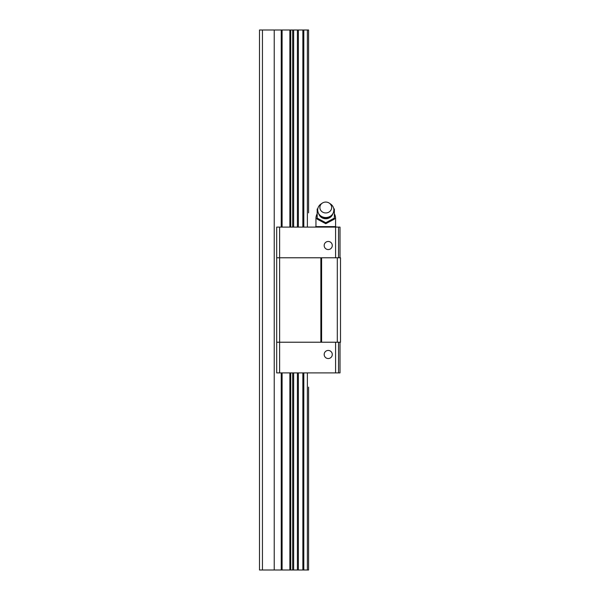 <?xml version="1.0" encoding="UTF-8"?>
<svg xmlns="http://www.w3.org/2000/svg" width="600" height="600" viewBox="0 0 600 600"><rect width="100%" height="100%" fill="white"/><g stroke="black" fill="none" stroke-linecap="round" stroke-linejoin="round"><path stroke-width="0.9" d="M308.587 92.588L308.587 65.588M262.447 30L262.447 570L259.5 570L259.5 30L308.587 30L308.587 212.865M308.587 387.135L308.587 570L262.447 570M274.23 30L274.23 570M308.587 534.412L308.587 507.412M340.013 342.218L340.013 372.9L276.683 372.9L276.683 342.218L340.5 342.218L340.5 257.782L276.683 257.782L276.683 342.218M276.683 257.782L276.683 227.1L340.013 227.1L340.013 257.782M337.312 257.782L337.312 342.218M321.6 257.782L321.6 342.218M320.865 257.782L320.865 342.218M279.63 227.1L279.63 372.9M324.18 245.513A4.05 4.05 0 0 1 330.255 242.002A4.05 4.05 0 0 1 330.255 249.015A4.05 4.05 0 0 1 324.18 245.513M335.587 227.1L335.587 257.782M338.535 227.1L338.535 257.782M324.18 354.487A4.05 4.05 0 0 1 330.255 350.985A4.05 4.05 0 0 1 330.255 357.998A4.05 4.05 0 0 1 324.18 354.487M335.587 372.9L335.587 342.218M338.535 372.9L338.535 342.218M325.77 222.705L317.183 218.123L317.183 219.135L325.77 223.718L334.365 219.135L334.365 218.123L325.77 222.705L325.77 223.718M334.365 218.513L335.587 218.513L335.587 226.612L315.952 226.612L315.952 218.513L317.183 218.513M332.19 227.1L334.275 226.612L336.248 227.055M321.608 227.1L325.77 226.612L329.257 226.958M315.188 227.1L317.272 226.612L319.245 227.055M336.36 227.1L334.275 226.612M334.365 208.958L334.365 218.123M317.183 218.123L317.183 208.958M325.77 212.947A5.887 5.445 0 0 0 331.365 209.205A5.887 5.445 0 0 0 329.272 203.13A5.887 5.445 0 0 0 322.275 203.13A5.887 5.445 0 0 0 320.175 209.205A5.887 5.445 0 0 0 325.77 212.947M322.275 203.13L320.962 204.022A8.1 7.485 0 0 0 317.67 210.053A8.1 7.485 0 0 0 325.77 217.53A8.1 7.485 0 0 0 333.87 210.053A8.1 7.485 0 0 0 330.585 204.022L329.272 203.13M281.235 30L281.235 227.1M281.235 372.9L281.235 570M282.097 30L282.097 227.1M282.097 372.9L282.097 570M289.868 30L289.868 227.1M289.868 372.9L289.868 570M290.737 30L290.737 227.1M290.737 372.9L290.737 570M292.673 30L292.673 227.1M292.673 372.9L292.673 570M293.647 30L293.647 227.1M293.647 372.9L293.647 570M297.413 30L297.413 227.1M297.413 372.9L297.413 570M298.373 30L298.373 227.1M298.373 372.9L298.373 570M302.85 30L302.85 227.1M302.85 372.9L302.85 570M303.81 30L303.81 227.1M303.81 372.9L303.81 570M307.373 30L307.373 227.1M307.373 372.9L307.373 570M318.998 214.485A7.275 6.72 0 0 0 325.77 218.76A7.275 6.72 0 0 0 332.55 214.485M317.183 213.757A9.817 9.817 0 0 0 315.952 218.513M335.587 218.513A9.817 9.817 0 0 0 334.365 213.757M335.587 226.612L336.442 227.1M315.952 226.612L315.105 227.1M333.87 210.053C333.375 214.98 330.675 217.673 325.77 218.145C320.873 217.673 318.173 214.98 317.67 210.053"/></g></svg>
